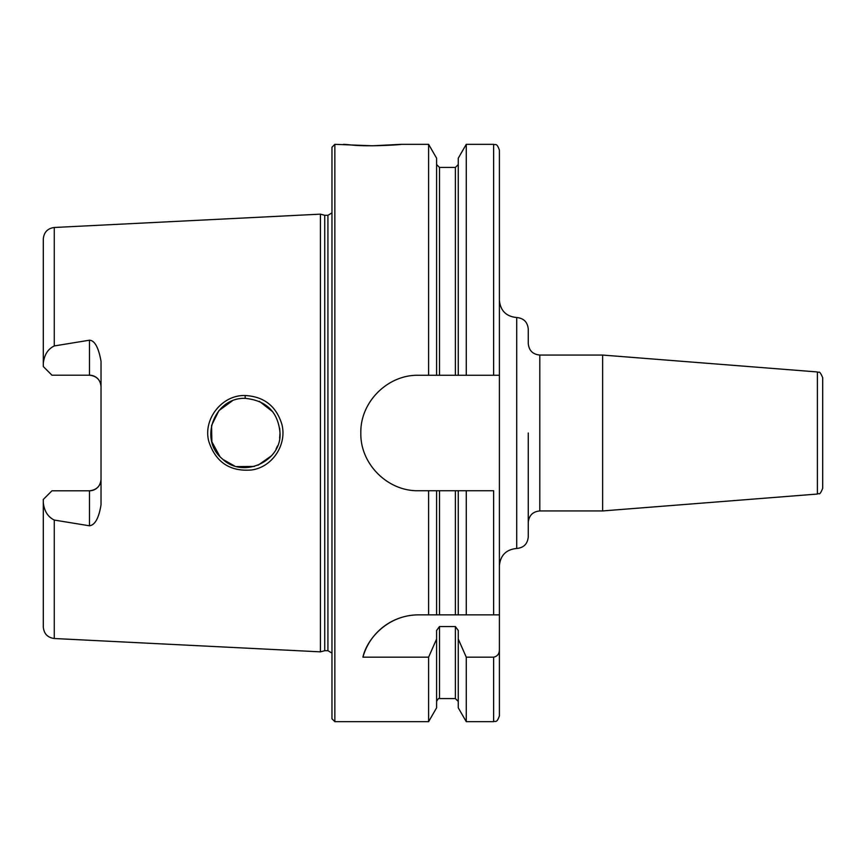 <?xml version="1.0" encoding="UTF-8"?>
<svg xmlns="http://www.w3.org/2000/svg" width="866" height="866" viewBox="0 0 866 866"><rect width="100%" height="100%" fill="white"/><g stroke="black" fill="none" stroke-linecap="round" stroke-linejoin="round"><path stroke-width="1.3" d="M817.385 494.042C819.095 492.364 819.225 496.987 822.7 488.283L822.7 377.717C818.944 368.84 818.89 373.592 817.385 371.958L817.385 494.042L602.628 510.94L539.81 510.94L539.81 355.06C532.796 354.378 528.942 350.524 528.26 343.51L528.26 329.08C527.578 322.065 523.724 318.223 516.71 317.53C506.199 316.512 500.418 310.732 499.39 300.21M817.385 371.958L602.628 355.06L602.628 510.94M516.71 317.53L516.71 548.47C523.724 547.777 527.578 543.935 528.26 536.92L528.26 433M401.25 144.33L372.38 145.78C347.656 145.477 333.562 143.226 351.964 145.055C368.515 146.895 402.571 144.633 401.25 144.33L428.605 144.33L436.605 158.207L436.605 375.27L458.255 375.27L458.255 158.207L466.265 144.33L493.62 144.33C495.33 145.445 496.651 142.219 499.39 150.11L499.39 715.89C496.651 723.781 495.33 720.555 493.62 721.67L493.62 657.175L466.265 657.175L458.255 639.011L458.255 630.48L455.375 626.54L439.495 626.54L436.605 630.48L436.605 639.011L428.605 657.175L362.93 657.175C366.448 640.201 386.615 614.936 418.57 614.86L439.495 614.86L436.605 614.86L436.605 490.73L428.605 490.73L428.605 614.86M43.3 502.713L43.3 499.455L51.96 490.795L89.49 490.795A11.55 11.55 0 0 0 101.03 479.244C100.467 486.14 96.624 489.983 89.49 490.795L89.49 525.803L54.266 520.055C47.911 516.926 44.263 511.146 43.3 502.713L43.3 626.984C43.906 633.728 47.565 637.571 54.266 638.513L320.42 651.849L320.42 214.151L54.266 227.487L54.266 345.945L89.49 340.197L89.49 375.205L51.96 375.205L43.3 366.545L43.3 363.287C44.296 354.768 47.955 348.987 54.266 345.945M89.49 525.803C95.065 525.002 98.919 517.976 101.03 504.716L101.03 361.284C98.562 347.515 94.719 340.49 89.49 340.197M245.089 395.513C221.793 394.809 202.655 419.512 208.868 441.671C215.807 462.271 229.988 471.71 251.4 470C272.53 467.218 287.198 444.539 281.872 424.329C276.254 406.132 264 396.52 245.089 395.513L245.23 398.36C266.555 400.568 278.148 412.108 280.021 433C281.829 461.177 242.945 479.526 222.021 458.579C198.715 439.538 214.367 397.158 245.23 398.36M279.621 438.153L280.01 433.065M280.01 433L279.675 428.237M272.768 411.815L259.335 401.304M245.294 398.36L244.364 398.371M232.131 400.99L218.925 410.625L211.553 425.509L211.878 441.822L219.802 456.371M223.071 459.51L234.307 465.821M236.851 466.568L254.388 466.438M258.036 465.237L271.437 455.808M276.092 448.989L277.499 445.936M372.38 145.78L334.85 144.33L334.85 721.67L331.97 718.78L331.97 147.22L334.85 144.33M405.072 616.462A57.73 57.73 0 0 0 362.93 657.175M493.62 614.86L493.62 490.73L458.255 490.73L458.255 614.86L455.375 614.86L499.39 614.86M439.495 490.73L439.495 614.86L455.375 614.86L455.375 490.73L436.605 490.73M499.39 649.695C499.368 653.83 497.441 656.32 493.62 657.175M428.605 490.73L418.57 490.73C387.676 491.466 360.094 463.895 360.83 433C360.094 402.105 387.676 374.534 418.57 375.27L436.605 375.27M428.605 144.33L428.605 375.27M428.605 657.175L428.605 721.67L334.85 721.67M458.255 490.73L455.375 490.73M466.265 490.73L466.265 614.86M466.265 144.33L466.265 375.27L499.39 375.27M466.265 657.175L466.265 721.67L493.62 721.67M458.255 375.27L466.265 375.27M89.49 375.205A11.55 11.55 0 0 1 101.03 386.756C100.467 379.86 96.613 376.006 89.49 375.205M54.266 227.487C47.565 228.429 43.906 232.272 43.3 239.016L43.3 363.287M436.605 639.011L436.605 707.793L428.605 721.67M458.255 639.011L458.255 707.793L466.265 721.67M320.42 214.151L324.728 215.298L324.728 650.702L320.42 651.849M324.728 215.298L327.922 215.298L327.922 650.702L324.728 650.702M54.266 520.055L54.266 638.513M493.62 144.33L493.62 375.27M439.495 375.27L439.495 167.43L455.375 167.43L455.375 375.27M89.49 490.795A11.55 11.55 0 0 0 101.03 479.244M439.495 626.54L439.495 698.57C438.845 697.964 437.882 698.927 436.605 701.46M455.375 626.54L455.375 698.57L458.255 701.46M539.81 510.94C532.796 511.622 528.942 515.476 528.26 522.49M539.81 355.06L602.628 355.06M516.71 548.47C506.199 549.488 500.418 555.268 499.39 565.79M455.375 167.43L458.255 164.54M439.495 167.43L436.605 164.54M439.495 698.57L455.375 698.57M327.922 650.702L331.97 653.083M327.922 215.298L331.97 212.917"/></g></svg>
